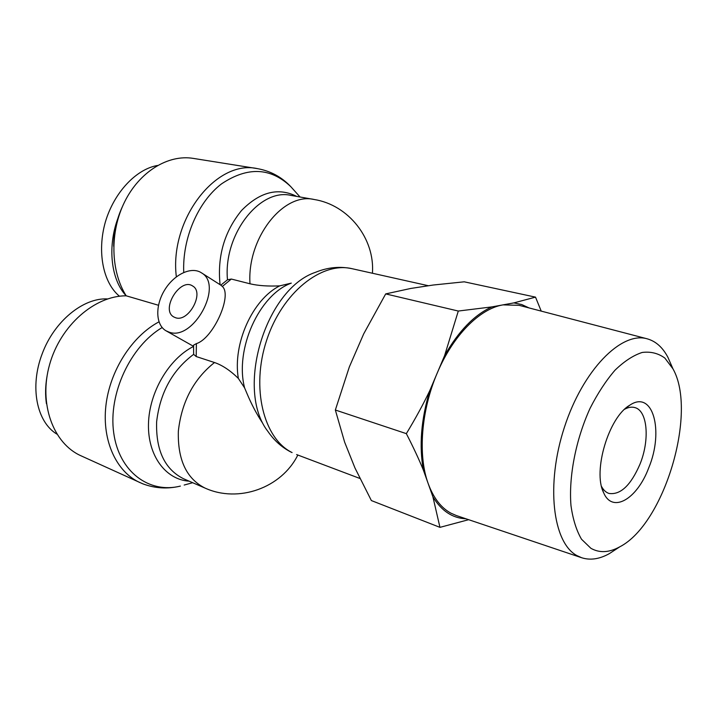 <?xml version="1.0" encoding="UTF-8"?>
<svg xmlns="http://www.w3.org/2000/svg" width="717" height="717" viewBox="0 0 717 717"><rect width="100%" height="100%" fill="white"/><g stroke="black" fill="none" stroke-linecap="round" stroke-linejoin="round"><path stroke-width="1.08" d="M214.5 362.524C193.626 379.141 181.58 402.04 178.345 431.222C177.592 459.776 186.474 478.723 204.99 488.062L183.471 478.714C164.695 469.223 155.75 450.222 156.638 421.713C160.088 392.629 172.421 370.178 193.653 354.35L196.198 356.546L214.5 362.524C222.333 365.195 230.274 370.492 238.34 378.397L244.596 387.87C234.522 349.296 259.258 294.633 291.29 283.125L279.693 285.877C267.997 286.397 258.093 285.698 250 283.789L231.331 279.047L227.486 279.8C223.121 234.665 259.751 187.791 291.129 195.427L314.18 199.496C283.358 192.004 246.854 238.25 250 283.789M193.653 354.35L193.563 345.164L196.395 343.613C213.137 338.576 232.613 295.413 222.342 286.468L220.961 285.258M244.596 387.87L246.935 393.427C251.362 404.021 256.561 413.888 262.539 423.012M168.97 332.088C193.16 341.704 224 285.249 201.468 272.836C191.421 266.097 174.106 274.378 164.677 289.991C155.069 305.487 155.508 324.801 166.021 330.797L168.97 332.088M158.475 305.263L126.192 295.807C94.868 295.664 60.506 325.357 49.598 364.559C38.467 403.716 53.228 443.581 81.066 455.824L142.737 483.796C155.015 488.42 167.563 489.182 180.379 486.09C149.261 493.941 118.95 471.867 113.707 432.799C108.186 393.866 130.351 346.356 162.159 327.535M175.548 317.721L173.783 316.95C160.294 309.78 180.263 277.138 192.694 286.038C204.784 292.572 188.553 322.641 175.548 317.721M117.758 218.694C107.281 247.41 111.153 279.971 126.183 295.807C110.588 271.178 109.611 232.075 124.633 201.835C139.609 171.551 168.226 154.245 193.249 158.385L257.286 168.612C216.292 159.237 169.185 219.536 176.346 276.816M113.689 246.263C113.662 232.532 116.521 219.438 122.257 206.98M119.497 296.246C102.952 282.695 97.001 251.568 105.309 222.189C113.931 192.73 135.979 169.176 157.507 165.475M46.963 376.595C45.341 386.122 45.171 395.166 46.435 403.725M56.849 434.099C36.576 421.847 29.54 386.75 42.186 353.813C54.304 320.947 83.611 297.537 107.541 298.935M624.659 409.228C628.253 407.283 631.578 406.709 634.635 407.525C647.576 410.402 649.978 439.781 639.994 464.159C630.799 485.364 620.456 495.133 608.975 493.439C605.973 492.445 603.508 490.141 601.572 486.547M648.661 468.031C664.247 431.025 652.954 389.098 629.598 405.32C608.76 417.195 592.645 471.159 603.553 492.525C612.309 513.874 637.09 499.122 648.661 468.031M590.88 548.29L581.514 539.229C576.396 530.455 572.883 519.242 570.974 505.575C568.617 476.653 575.805 439.611 590.046 408.376C597.637 393.427 605.973 380.682 615.052 370.151C624.283 361.243 633.326 355.336 642.181 352.459C650.678 351.384 658.233 353.248 664.847 358.07L672.958 368.825C697.668 412.266 664.283 524.046 619.793 546.811C609.172 552.69 599.537 553.183 590.88 548.29M468.649 519.691L439.96 527.353L432.916 496.863C441.484 510.934 452.517 518.239 465.996 518.794M444.585 355.659L458.297 311.044L491.862 306.903C474.287 314.871 458.53 331.12 444.585 355.659L429.707 390.819C421.121 419.499 419.006 445.902 423.362 470.047C418.853 459.059 413.18 446.933 406.342 433.642C415.331 418.8 423.12 404.531 429.707 390.819M528.985 307.907L521.734 304.546L513.874 302.897L535.509 297.134L541.218 311.106M513.874 302.897L502.984 304.877L519.126 305.334L647.039 338.774C621.334 331.254 582.894 370.044 564.396 427.323C545.628 484.495 552.69 542.652 576.871 555.567L581.639 557.727C590.243 560.497 599.466 559.135 609.298 553.658L616.342 549.061M423.362 470.047L428.183 483.572C417.778 455.358 421.112 410.572 437.164 373.207C452.893 335.574 479.691 308.713 502.984 304.877L491.862 306.903M535.509 297.134L464.249 281.817L433.283 285.016L410.841 288.44L385.692 293.907L363.698 333.871L349.331 366.943L335.35 410.016L344.626 442.129L354.951 467.932L371.37 500.565L439.96 527.353M671.3 365.052L667.93 357.353C662.714 347.369 655.75 341.175 647.039 338.774M581.639 557.727L456.335 515.541L450.975 513.202C441.054 507.815 433.462 497.939 428.183 483.572L432.916 496.863M385.692 293.907L458.297 311.044M335.35 410.016L406.342 433.642M196.198 356.546L196.395 343.613M222.342 286.468L231.331 279.047M279.693 285.877C252.599 299.365 232.487 343.793 238.34 378.397M352.119 268.714C339.903 266.132 327.732 267.324 315.588 272.281C265.245 288.978 235.077 389.985 268.015 431.553C274.064 440.381 281.62 447.175 290.681 451.934L292.088 452.57C263.614 438.652 250.816 387.96 266.625 340.324C282.131 292.572 321.7 261.275 352.119 268.714L428.47 285.751M296.748 196.422C278.304 187.128 259.913 191.815 241.566 210.475C224.349 231.636 217.188 256.381 220.074 284.694M183.74 272.424C182.235 238.429 198.053 201.719 221.589 183.83C247.598 166.469 270.685 167.428 290.824 186.689L293.253 189.413M193.5 346.472C168.925 358.742 149.1 392.387 148.473 424.052C147.693 455.77 165.752 479.7 189.109 481.17M158.986 321.843C131.964 336.165 109.737 370.761 105.874 405.93C101.957 441.116 116.602 472.136 140.084 482.666M184.179 485.042L192.676 482.711M372.437 273.24C375.009 238.609 348.552 204.963 314.18 199.496M220.8 285.151L227.531 279.764M204.99 488.062C238.483 503.361 281.557 487.892 297.833 455.035M166.021 330.797L193.447 346.284M201.468 272.836L221.114 285.348M300.065 197.005L290.824 186.689C281.611 176.956 270.434 170.933 257.286 168.612M296.605 454.569L359.889 478.463M602.074 488.447L603.553 492.525M626.129 407.919L629.598 405.32M672.958 368.825L667.93 357.353M619.793 546.811L609.298 553.658"/></g></svg>
